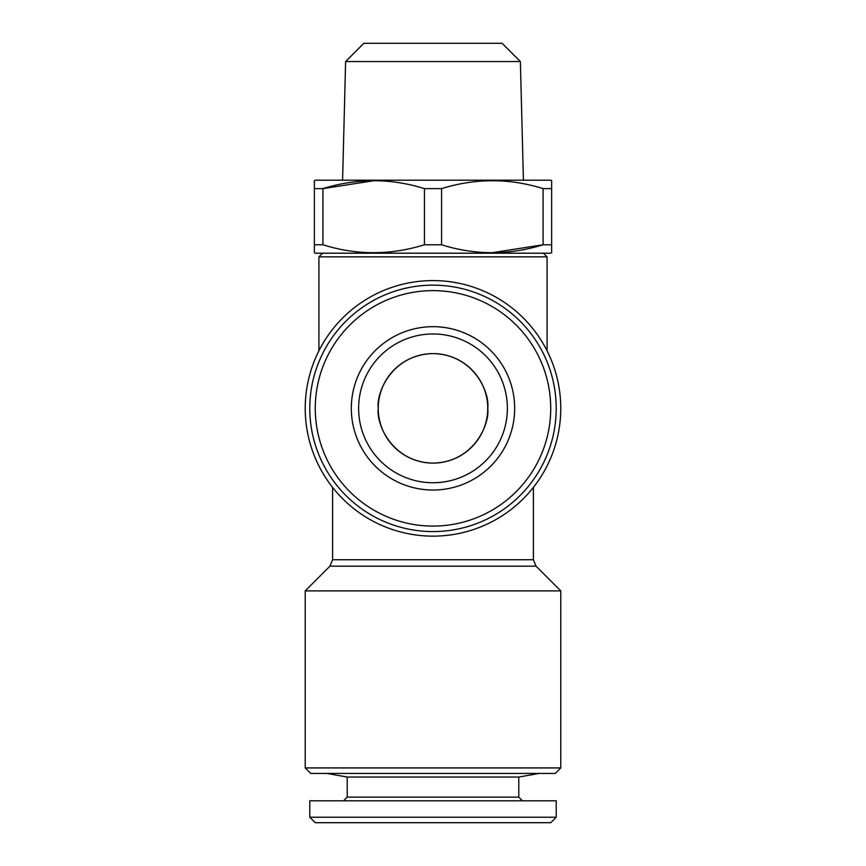 <?xml version="1.0" encoding="UTF-8"?>
<svg xmlns="http://www.w3.org/2000/svg" width="866" height="866" viewBox="0 0 866 866"><rect width="100%" height="100%" fill="white"/><g stroke="black" fill="none" stroke-linecap="round" stroke-linejoin="round"><path stroke-width="1.3" d="M424.437 244.775L424.437 188.626L441.563 188.626C475.596 178.093 509.435 178.093 543.079 188.626L543.079 244.775L551.642 244.775L551.642 252.677L550.733 253.208L315.267 253.208L314.358 252.677L314.358 244.775L322.921 244.775C356.565 255.318 390.404 255.318 424.437 244.775L441.563 244.775C475.207 255.318 509.046 255.318 543.079 244.775L492.321 252.677M378.236 252.612L373.679 252.677M424.437 188.626C390.793 178.093 356.954 178.093 322.921 188.626L322.921 244.775M314.358 244.775L314.358 180.723L315.267 180.193L550.733 180.193L551.642 180.723L551.642 244.775M487.764 180.799L492.321 180.723M314.358 188.626L322.921 188.626L373.679 180.723M543.079 188.626L551.642 188.626M332.609 487.396L332.609 559.728L329.935 566.18L305.233 590.883L305.233 767.936L560.767 767.936L560.767 590.883L305.233 590.883M309.79 408.362A123.21 123.21 0 0 1 494.605 301.66A123.21 123.21 0 0 1 494.605 515.064A123.21 123.21 0 0 1 309.79 408.362M322.574 253.208L318.915 256.856L547.085 256.856L547.085 350.817M342.579 180.193L345.621 61.551L363.872 43.3L502.128 43.3L520.379 61.551L523.421 180.193M345.621 61.551L520.379 61.551M378.236 408.362C376.039 392.341 392.471 354.346 433 353.599C473.529 354.346 489.961 392.341 487.764 408.362C489.961 424.372 473.529 462.368 433 463.115C392.471 462.368 376.039 424.372 378.236 408.362L378.236 408.362A54.764 54.764 0 0 1 460.376 360.938A54.764 54.764 0 0 1 460.376 455.776A54.764 54.764 0 0 1 378.236 408.362M351.315 408.362A81.685 81.685 0 0 1 473.843 337.621A81.685 81.685 0 0 1 473.843 479.093A81.685 81.685 0 0 1 351.315 408.362M358.621 408.362A74.379 74.379 0 0 1 433 333.973A74.379 74.379 0 0 1 507.379 408.362A74.379 74.379 0 0 1 433 482.741A74.379 74.379 0 0 1 358.621 408.362M309.79 817.223L556.21 817.223L550.733 822.7L315.267 822.7L309.79 817.223L309.79 800.801L556.21 800.801L556.21 817.223M539.323 773.414L518.788 777.04L347.212 777.04L326.677 773.414M305.233 767.936L310.71 773.414L555.29 773.414L560.767 767.936M347.212 777.04L347.212 797.142L343.564 800.801M347.212 797.142L518.788 797.142L522.436 800.801M441.563 188.626L441.563 244.775M315.267 408.362A117.733 117.733 0 0 1 491.866 306.402A117.733 117.733 0 0 1 491.866 510.312A117.733 117.733 0 0 1 315.267 408.362M543.426 253.208L547.085 256.856M560.767 408.362A127.767 127.767 0 0 1 369.111 519.015A127.767 127.767 0 0 1 369.111 297.709A127.767 127.767 0 0 1 560.767 408.362M332.609 559.728L533.391 559.728L533.391 487.396M329.935 566.18L536.065 566.18L560.767 590.883M318.915 256.856L318.915 350.817M518.788 777.04L518.788 797.142M536.065 566.18L533.391 559.728"/></g></svg>
